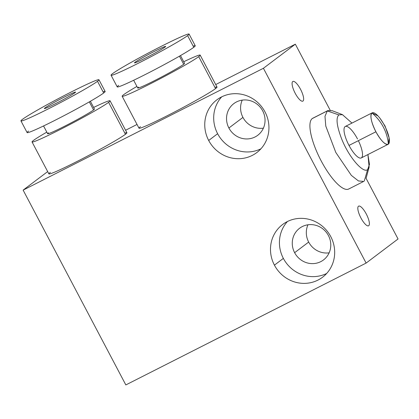 <?xml version="1.0" encoding="UTF-8"?>
<svg xmlns="http://www.w3.org/2000/svg" width="419" height="419" viewBox="0 0 419 419"><rect width="100%" height="100%" fill="white"/><g stroke="black" fill="none" stroke-linecap="round" stroke-linejoin="round"><path stroke-width="0.63" d="M383.296 126.978C386.145 132.399 387.837 138.123 388.382 144.152C385.307 145.178 381.149 141.056 375.906 131.781C371.166 122.123 369.846 115.859 371.946 112.983C376.644 116.901 380.431 121.562 383.296 126.978C380.431 121.562 376.644 116.901 371.946 112.983L377.943 115.874L379.755 117.933L385.077 126.051L389.094 137.856L388.382 144.152C387.837 138.123 386.145 132.399 383.296 126.978M358.371 140.674A17.64 5.258 -116.9 0 1 361.241 157.942A17.64 5.258 -116.9 0 1 349.006 145.419A17.64 5.258 -116.9 0 1 345.282 126.475L372.187 112.831A17.64 5.258 63.1 0 0 371.946 112.983A17.64 5.258 63.1 0 0 375.906 131.781L349.006 145.419A17.64 5.258 -116.9 0 1 345.046 126.622A17.64 5.258 -116.9 0 1 357.517 138.993M388.141 144.298L361.241 157.942A17.64 5.258 -116.9 0 1 349.006 145.419L375.906 131.781A17.64 5.258 63.1 0 0 388.141 144.298A17.64 5.258 63.1 0 0 388.382 144.152A17.64 5.258 63.1 0 0 384.422 125.354A17.64 5.258 63.1 0 0 372.187 112.831M331.937 110.752L327.805 110.6L327.27 110.935L338.887 114.916C335.739 117.849 336.687 125.91 341.721 139.103C349.331 158.152 363.75 173.911 367.657 169.486L369.479 164.437L367.913 154.559L369.129 167.181L367.657 169.486L364.258 181.087M342.454 114.659L351.97 123.081L342.454 114.659L338.887 114.916C335.739 117.849 336.687 125.91 341.721 139.103C349.331 158.152 363.75 173.911 367.657 169.486M363.666 181.432L348.681 189.032A39.69 11.832 -116.9 0 1 320.666 159.922A39.69 11.832 -116.9 0 1 312.244 118.567L327.27 110.935L312.244 118.567A39.69 11.832 -116.9 0 1 312.784 118.231L327.778 110.626M327.27 110.935L324.987 116.32L325.773 126.04L335.797 152.443L351.337 175.372L358.454 180.956L363.729 181.411M263.415 68.281L366.122 263.08L398.05 238.977L366.012 178.211L398.05 238.977L366.122 263.08L125.831 384.925L23.124 190.121L263.415 68.281L366.122 263.08L125.831 384.925L23.124 190.121L263.415 68.281L295.343 44.178L263.415 68.281M330.193 110.27L295.343 44.178L330.193 110.27M368.736 225.705A11.025 3.284 -116.9 0 1 360.937 217.974A11.025 3.284 -116.9 0 1 358.465 206.227A11.025 3.284 -116.9 0 1 366.258 213.957A11.025 3.284 -116.9 0 1 368.736 225.705L368.421 225.862L368.736 225.705A11.025 3.284 63.1 0 0 366.395 214.219A11.025 3.284 63.1 0 0 358.612 206.132A11.025 3.284 63.1 0 0 358.465 206.227A11.025 3.284 63.1 0 0 360.801 217.712A11.025 3.284 63.1 0 0 368.584 225.799A11.025 3.284 63.1 0 0 368.736 225.705M303.005 101.031A11.025 3.284 -116.9 0 1 295.206 93.301A11.025 3.284 -116.9 0 1 292.734 81.553A11.025 3.284 -116.9 0 1 300.528 89.284A11.025 3.284 -116.9 0 1 303.005 101.031L302.691 101.194L303.005 101.031A11.025 3.284 63.1 0 0 300.664 89.546A11.025 3.284 63.1 0 0 292.881 81.459A11.025 3.284 63.1 0 0 292.734 81.553A11.025 3.284 63.1 0 0 295.07 93.039A11.025 3.284 63.1 0 0 302.853 101.126A11.025 3.284 63.1 0 0 303.005 101.031M349.221 188.691A39.69 11.832 -116.9 0 1 321.158 160.859A39.69 11.832 -116.9 0 1 312.244 118.567A39.69 11.832 -116.9 0 1 313.37 117.996M265.007 111.915A33.075 31.53 -127.1 0 0 221.442 96.972A33.075 31.53 -127.1 0 0 208.688 140.47A33.075 31.53 -127.1 0 0 252.254 155.412A33.075 31.53 -127.1 0 0 265.007 111.915A33.075 31.53 -127.1 0 0 216.922 99.795A33.075 31.53 -127.1 0 0 208.688 140.47A33.075 31.53 -127.1 0 0 256.779 152.589A33.075 31.53 -127.1 0 0 265.007 111.915M330.743 236.583A33.075 31.53 -127.1 0 0 287.177 221.646A33.075 31.53 -127.1 0 0 274.424 265.143A33.075 31.53 -127.1 0 0 317.99 280.086A33.075 31.53 -127.1 0 0 330.743 236.583A33.075 31.53 -127.1 0 0 282.652 224.469A33.075 31.53 -127.1 0 0 274.424 265.143A33.075 31.53 -127.1 0 0 322.51 277.258A33.075 31.53 -127.1 0 0 330.743 236.583M125.59 130.251L137.023 124.453L125.59 130.251M215.696 84.559L295.343 44.178L215.696 84.559M47.672 171.586L23.124 190.121L47.672 171.586M214.926 87.409A44.1 2.247 152.2 0 1 215.555 88.592A44.1 2.247 152.2 0 1 167.364 115.665A44.1 2.247 152.2 0 1 140.459 126.669M124.815 133.095A44.1 2.247 152.2 0 1 125.443 134.284A44.1 2.247 152.2 0 1 77.253 161.357A44.1 2.247 152.2 0 1 50.353 172.361M200.172 55.114L217.016 87.063A44.1 2.247 152.2 0 1 215.555 88.592A44.1 2.247 152.2 0 1 173.152 112.701A44.1 2.247 152.2 0 1 138.998 128.198L122.154 96.25A44.1 2.247 -27.8 0 0 156.308 80.752A44.1 2.247 -27.8 0 0 198.711 56.644L215.555 88.592L198.711 56.644A44.1 2.247 -27.8 0 0 200.172 55.114A44.1 2.247 -27.8 0 0 183.732 61.75A44.1 2.247 -27.8 0 1 198.711 56.644A44.1 2.247 -27.8 0 1 150.521 83.716A44.1 2.247 -27.8 0 1 123.615 94.72A44.1 2.247 -27.8 0 0 122.154 96.25M136.919 86.434A44.1 2.247 -27.8 0 0 123.615 94.72A44.1 2.247 -27.8 0 1 136.919 86.434M179.432 56.183L183.69 64.259A26.46 1.346 152.2 0 1 154.784 80.5A26.46 1.346 152.2 0 1 138.637 87.105M180.479 55.58L184.57 63.342A26.46 1.346 152.2 0 1 183.69 64.259A26.46 1.346 152.2 0 1 158.256 78.725A26.46 1.346 152.2 0 1 137.757 88.027L133.666 80.265M118.687 85.371A44.1 2.247 -27.8 0 0 145.592 74.367A44.1 2.247 -27.8 0 0 193.777 47.295A44.1 2.247 -27.8 0 0 193.154 46.111M189.079 34.075L195.244 45.765A44.1 2.247 152.2 0 1 193.777 47.295L187.618 35.61A44.1 2.247 -27.8 0 0 189.079 34.075A44.1 2.247 -27.8 0 0 154.925 49.578A44.1 2.247 -27.8 0 0 112.522 73.681A44.1 2.247 -27.8 0 0 111.061 75.211A44.1 2.247 -27.8 0 0 145.22 59.713A44.1 2.247 -27.8 0 0 187.618 35.61L193.777 47.295A44.1 2.247 152.2 0 1 151.379 71.403A44.1 2.247 152.2 0 1 117.22 86.901L111.061 75.211M112.522 73.681A44.1 2.247 152.2 0 1 160.713 46.609A44.1 2.247 152.2 0 1 187.618 35.61A44.1 2.247 152.2 0 1 139.427 62.682A44.1 2.247 152.2 0 1 112.522 73.681M135.054 62.258A17.64 0.901 -27.8 0 0 145.812 57.859A17.64 0.901 -27.8 0 0 165.091 47.028A17.64 0.901 -27.8 0 0 154.328 51.432A17.64 0.901 -27.8 0 0 135.054 62.258A17.64 0.901 -27.8 0 0 134.468 62.871A17.64 0.901 -27.8 0 0 148.127 56.675A17.64 0.901 -27.8 0 0 165.091 47.028A17.64 0.901 -27.8 0 0 165.673 46.42A17.64 0.901 -27.8 0 0 152.013 52.616A17.64 0.901 -27.8 0 0 135.054 62.258L135.3 62.735L135.054 62.258M110.066 100.806L126.91 132.755A44.1 2.247 152.2 0 1 125.443 134.284A44.1 2.247 152.2 0 1 83.046 158.392A44.1 2.247 152.2 0 1 48.887 173.89L32.043 141.941A44.1 2.247 -27.8 0 0 66.202 126.444A44.1 2.247 -27.8 0 0 108.6 102.336L125.443 134.284L108.6 102.336A44.1 2.247 -27.8 0 0 110.066 100.806A44.1 2.247 -27.8 0 0 93.62 107.442A44.1 2.247 -27.8 0 1 108.6 102.336A44.1 2.247 -27.8 0 1 60.409 129.408A44.1 2.247 -27.8 0 1 33.51 140.412A44.1 2.247 -27.8 0 0 32.043 141.941M46.808 132.126A44.1 2.247 -27.8 0 0 33.51 140.412A44.1 2.247 -27.8 0 1 46.808 132.126M90.368 101.272L94.458 109.034A26.46 1.346 152.2 0 1 93.584 109.951A26.46 1.346 152.2 0 1 64.673 126.192A26.46 1.346 152.2 0 1 48.525 132.797M89.32 101.875L93.578 109.951M93.584 109.951A26.46 1.346 152.2 0 1 68.145 124.412A26.46 1.346 152.2 0 1 47.646 133.713L43.555 125.957M28.576 131.063A44.1 2.247 -27.8 0 0 55.481 120.059A44.1 2.247 -27.8 0 0 103.671 92.987A44.1 2.247 -27.8 0 0 103.043 91.798M98.973 79.767L105.132 91.457A44.1 2.247 152.2 0 1 103.671 92.987L97.507 81.296A44.1 2.247 -27.8 0 0 98.973 79.767A44.1 2.247 -27.8 0 0 64.814 95.265A44.1 2.247 -27.8 0 0 22.416 119.373A44.1 2.247 -27.8 0 0 20.95 120.902A44.1 2.247 -27.8 0 0 55.109 105.405A44.1 2.247 -27.8 0 0 97.507 81.296L103.671 92.987A44.1 2.247 152.2 0 1 61.268 117.095A44.1 2.247 152.2 0 1 27.115 132.593L20.95 120.902M22.416 119.373A44.1 2.247 152.2 0 1 70.602 92.3A44.1 2.247 152.2 0 1 97.507 81.296A44.1 2.247 152.2 0 1 49.316 108.369A44.1 2.247 152.2 0 1 22.416 119.373M44.943 107.95A17.64 0.901 -27.8 0 0 55.706 103.551A17.64 0.901 -27.8 0 0 74.98 92.719A17.64 0.901 -27.8 0 0 64.217 97.119A17.64 0.901 -27.8 0 0 44.943 107.95A17.64 0.901 -27.8 0 0 44.356 108.563A17.64 0.901 -27.8 0 0 58.021 102.362A17.64 0.901 -27.8 0 0 74.98 92.719A17.64 0.901 -27.8 0 0 75.567 92.107A17.64 0.901 -27.8 0 0 61.902 98.308A17.64 0.901 -27.8 0 0 44.943 107.95L45.194 108.427L44.943 107.95M242.941 117.404A19.845 18.918 52.9 0 1 242.229 100.12A19.845 18.918 52.9 0 0 242.941 117.404L228.894 128.01L242.941 117.404A19.845 18.918 52.9 0 0 263.399 128.156A19.845 18.918 52.9 0 1 242.941 117.404M262.687 110.873A19.845 18.918 -127.1 0 0 233.828 103.603A19.845 18.918 -127.1 0 0 228.894 128.01A19.845 18.918 -127.1 0 0 257.748 135.279A19.845 18.918 -127.1 0 0 262.687 110.873A19.845 18.918 -127.1 0 0 236.546 101.911A19.845 18.918 -127.1 0 0 228.894 128.01A19.845 18.918 -127.1 0 0 255.035 136.971A19.845 18.918 -127.1 0 0 262.687 110.873M260.932 148.792A33.075 31.53 52.9 0 1 217.629 133.719A33.075 31.53 52.9 0 1 221.703 96.841A33.075 31.53 52.9 0 0 217.629 133.719L208.688 140.47L217.629 133.719A33.075 31.53 52.9 0 0 260.932 148.792M308.672 242.072A19.845 18.918 52.9 0 1 307.96 224.794A19.845 18.918 52.9 0 0 308.672 242.072L294.625 252.683L308.672 242.072A19.845 18.918 52.9 0 0 329.13 252.83A19.845 18.918 52.9 0 1 308.672 242.072M328.417 235.546A19.845 18.918 -127.1 0 0 299.564 228.276A19.845 18.918 -127.1 0 0 294.625 252.683A19.845 18.918 -127.1 0 0 323.478 259.953A19.845 18.918 -127.1 0 0 328.417 235.546A19.845 18.918 -127.1 0 0 302.277 226.579A19.845 18.918 -127.1 0 0 294.625 252.683A19.845 18.918 -127.1 0 0 320.765 261.645A19.845 18.918 -127.1 0 0 328.417 235.546M326.663 273.466A33.075 31.53 52.9 0 1 283.359 258.392A33.075 31.53 52.9 0 1 287.439 221.51A33.075 31.53 52.9 0 0 283.359 258.392L274.424 265.143L283.359 258.392A33.075 31.53 52.9 0 0 326.663 273.466M369.16 167.029L366.164 178.033M342.648 114.722L331.963 110.621"/></g></svg>
